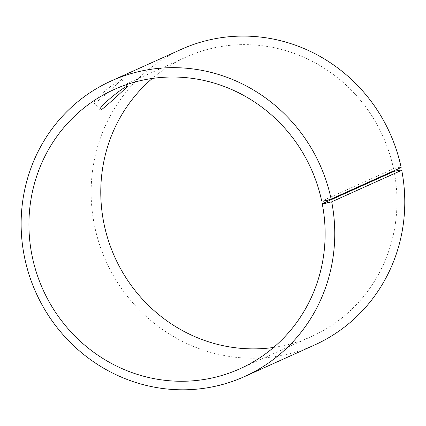 <?xml version="1.0" encoding="UTF-8"?>
<svg xmlns="http://www.w3.org/2000/svg" width="426" height="426" viewBox="0 0 426 426"><rect width="100%" height="100%" fill="white"/><g stroke="black" fill="none" stroke-linecap="round" stroke-linejoin="round"><path stroke-width="0.32" stroke-dasharray="2.13 1.6" d="M401.148 167.493L400.568 167.178L401.122 169.91M181.311 49.347A162.146 155.708 -114.3 0 0 106.015 261.17A162.146 155.708 -114.3 0 0 314.617 344.975M400.568 167.178L397.011 167.871L397.554 170.533M397.011 167.871L393.555 168.728A153.142 147.061 -114.3 0 0 185.928 57.143A153.142 147.061 -114.3 0 0 152.306 78.448M273.604 347.446A153.142 147.061 -114.3 0 0 311.832 336.348A153.142 147.061 -114.3 0 0 394.087 171.343M393.555 168.728L321.71 201.125M95.089 103.076C98.949 100.951 122.56 79.007 121.548 79.593C121.096 77.372 91.004 101.069 94.284 103.151L95.089 103.076M185.928 57.143L114.083 89.54M311.832 336.348L239.982 368.751M127.454 86.43L121.548 79.593M100.19 109.983L94.284 103.151"/><path stroke-width="0.64" d="M322.237 203.74A153.142 147.061 -114.3 0 1 239.982 368.751A153.142 147.061 -114.3 0 1 42.973 289.595A153.142 147.061 -114.3 0 1 114.083 89.54A153.142 147.061 -114.3 0 1 321.71 201.125L323.696 200.928L324.239 203.591L331.694 201.833L401.713 170.262L401.122 169.91L394.087 171.343L322.237 203.74L324.239 203.591M323.696 200.928L327.253 200.241L327.807 202.968M327.253 200.241L331.135 199.064A162.146 155.708 -114.3 0 0 111.292 80.919A162.146 155.708 -114.3 0 0 36.002 292.737A162.146 155.708 -114.3 0 0 244.604 376.547A162.146 155.708 -114.3 0 0 331.694 201.833M331.135 199.064L401.148 167.493A162.146 155.708 -114.3 0 0 181.311 49.347L111.292 80.919M244.604 376.547L314.617 344.975A162.146 155.708 -114.3 0 0 401.713 170.262M152.306 78.448A153.142 147.061 -114.3 0 0 114.818 257.197A153.142 147.061 -114.3 0 0 273.604 347.446M100.994 109.913L100.19 109.983C96.84 107.815 127.001 84.204 127.454 86.43C128.407 85.78 104.855 107.735 100.994 109.913"/></g></svg>
